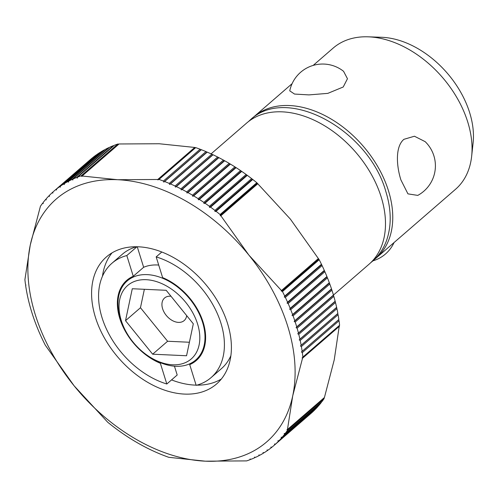 <?xml version="1.0" encoding="UTF-8"?>
<svg xmlns="http://www.w3.org/2000/svg" width="498" height="498" viewBox="0 0 498 498"><rect width="100%" height="100%" fill="white"/><g stroke="black" fill="none" stroke-linecap="round" stroke-linejoin="round"><path stroke-width="0.75" d="M343.558 71.301L347.467 78.728L343.222 86.994L327.815 93.369L308.947 94.9L294.517 94.054L289.749 90.841A33.634 33.634 0 0 1 343.558 71.301M252.218 118.312A93.419 63.352 49.1 0 1 253.905 116.769A93.419 63.352 49.1 0 1 327.833 117.148A93.419 63.352 49.1 0 1 388.465 190.746A93.419 63.352 49.1 0 1 376.258 257.976L455.539 189.277A93.419 63.352 -130.9 0 0 471.643 156.322A93.419 63.352 -130.9 0 0 467.753 122.047A93.419 63.352 -130.9 0 0 368.881 36.852A93.419 63.352 -130.9 0 0 368.103 36.821A93.419 63.352 -130.9 0 0 333.193 48.069L313.186 65.4M400.921 179.952C396.589 166.45 394.964 146.748 403.934 139.309L414.442 136.228L425.174 141.662A33.634 33.634 0 0 1 417.785 195.397L407.943 193.865L400.921 179.952M368.103 36.821L381.518 37.282A82.631 56.037 49.1 0 1 382.203 37.306A82.631 56.037 49.1 0 1 473.1 142.982L471.643 156.322M195.434 147.57L157.941 179.959L195.714 147.613A168.156 114.036 49.1 0 1 200.109 149.232L201.348 149.711A168.156 114.036 49.1 0 1 205.967 151.591L207.205 152.127A168.156 114.036 49.1 0 1 211.812 154.193L213.044 154.772A168.156 114.036 49.1 0 1 217.638 157.026L218.871 157.654A168.156 114.036 49.1 0 1 223.434 160.088L224.66 160.761A168.156 114.036 49.1 0 1 229.192 163.369L230.406 164.091A168.156 114.036 49.1 0 1 234.9 166.867L236.102 167.633A168.156 114.036 49.1 0 1 240.546 170.571L241.735 171.387A168.156 114.036 49.1 0 1 246.124 174.481L247.294 175.34A168.156 114.036 49.1 0 1 251.621 178.589L252.772 179.485A168.156 114.036 49.1 0 1 256.819 182.722L290.402 219.139L319.187 259.713A168.156 114.036 49.1 0 1 321.459 264.282L322.075 265.571A168.156 114.036 49.1 0 1 324.298 270.402L324.87 271.703A168.156 114.036 49.1 0 1 326.918 276.552L327.447 277.853A168.156 114.036 49.1 0 1 329.321 282.721L329.8 284.022A168.156 114.036 49.1 0 1 331.494 288.89L331.929 290.197A168.156 114.036 49.1 0 1 332.701 292.631A168.156 114.036 49.1 0 1 333.442 295.059L368.987 264.276A93.419 63.352 -130.9 0 0 381.194 197.046A93.419 63.352 -130.9 0 0 320.563 123.448A93.419 63.352 -130.9 0 0 246.635 123.068L211.096 153.863M157.941 179.959L157.76 179.492L117.659 179.716L82.089 176.012L81.921 176.466L81.112 175.85A168.156 114.036 -130.9 0 0 77.613 177.101L77.271 178.122L76.642 177.481L113.357 145.665A168.156 114.036 49.1 0 0 109.797 147.171L73.082 178.987L72.776 180.027L72.142 179.417L108.863 147.601A168.156 114.036 49.1 0 0 105.427 149.3L68.712 181.116L68.444 182.168L67.803 181.596L104.524 149.786A168.156 114.036 49.1 0 0 101.219 151.672L64.503 183.488L64.273 184.559L63.632 184.017L100.353 152.207A168.156 114.036 49.1 0 0 97.191 154.28L60.47 186.096L60.277 187.18L59.642 186.675L96.357 154.859A168.156 114.036 49.1 0 0 93.338 157.119L56.623 188.935L56.461 190.031L55.832 189.564A168.156 114.036 -130.9 0 0 53.772 191.282A168.156 114.036 -130.9 0 0 52.956 191.998L52.838 193.106L52.209 192.676A168.156 114.036 -130.9 0 0 49.489 195.291L49.408 196.405L48.779 196.013A168.156 114.036 -130.9 0 0 46.221 198.795L46.177 199.916L45.561 199.561A168.156 114.036 -130.9 0 0 43.164 202.505L43.152 203.632L42.542 203.321A168.156 114.036 -130.9 0 0 40.419 206.272L30.266 245.053A160.686 108.969 -130.9 0 0 35.271 314.643A160.686 108.969 -130.9 0 0 74.096 385.788A160.686 108.969 -130.9 0 0 205.325 461.179A160.686 108.969 -130.9 0 0 292.724 395.842A160.686 108.969 -130.9 0 0 287.72 326.252A160.686 108.969 -130.9 0 0 248.888 255.107A160.686 108.969 -130.9 0 0 117.659 179.716A160.686 108.969 -130.9 0 0 30.266 245.053L24.9 279.683A168.156 114.036 -130.9 0 0 25.448 284.171L25.915 285.161L25.628 285.441A168.156 114.036 -130.9 0 0 26.394 290.203L26.631 291.492A168.156 114.036 -130.9 0 0 27.583 296.291L27.863 297.58A168.156 114.036 -130.9 0 0 29.009 302.411L29.345 303.712A168.156 114.036 -130.9 0 0 30.671 308.561L31.057 309.868A168.156 114.036 -130.9 0 0 31.797 312.296A168.156 114.036 -130.9 0 0 32.569 314.73L32.999 316.037A168.156 114.036 -130.9 0 0 34.698 320.905L35.177 322.212A168.156 114.036 -130.9 0 0 37.051 327.074L37.58 328.375A168.156 114.036 -130.9 0 0 39.628 333.224L40.201 334.525A168.156 114.036 -130.9 0 0 42.423 339.356L43.04 340.644A168.156 114.036 -130.9 0 0 45.312 345.214L74.096 385.788L107.674 422.204A168.156 114.036 -130.9 0 0 111.726 425.441L112.878 426.338A168.156 114.036 -130.9 0 0 117.204 429.587L118.375 430.446A168.156 114.036 -130.9 0 0 122.763 433.546L123.952 434.356A168.156 114.036 -130.9 0 0 128.397 437.294L129.598 438.066A168.156 114.036 -130.9 0 0 134.093 440.836L135.307 441.558A168.156 114.036 -130.9 0 0 139.838 444.166L141.065 444.845A168.156 114.036 -130.9 0 0 145.628 447.272L146.86 447.901A168.156 114.036 -130.9 0 0 151.448 450.155L152.687 450.734A168.156 114.036 -130.9 0 0 157.293 452.8L158.532 453.336A168.156 114.036 -130.9 0 0 163.151 455.216L164.39 455.695A168.156 114.036 -130.9 0 0 168.778 457.313L205.325 461.179L246.666 460.893A168.156 114.036 -130.9 0 0 250.164 459.642L250.027 459.032L251.135 459.262A168.156 114.036 -130.9 0 0 254.696 457.755L254.522 457.133L255.636 457.326A168.156 114.036 -130.9 0 0 259.072 455.626L258.86 454.985L259.975 455.141A168.156 114.036 -130.9 0 0 263.274 453.255L263.031 452.601L264.145 452.719A168.156 114.036 -130.9 0 0 267.308 450.646L267.021 449.98L268.142 450.068A168.156 114.036 -130.9 0 0 271.161 447.808L270.837 447.129L271.952 447.179A168.156 114.036 -130.9 0 0 274.006 445.455A168.156 114.036 -130.9 0 0 274.821 444.739L274.466 444.048L275.575 444.06A168.156 114.036 -130.9 0 0 278.289 441.452L277.896 440.755L278.998 440.73A168.156 114.036 -130.9 0 0 281.557 437.947L281.127 437.244L282.223 437.176A168.156 114.036 -130.9 0 0 284.619 434.231L284.153 433.521L285.236 433.422L321.957 401.606A168.156 114.036 49.1 0 0 324.08 398.655L287.383 430.204L286.966 429.6L287.452 429.537L292.724 395.842L302.529 358.218L302.112 357.95L302.877 357.054A168.156 114.036 -130.9 0 0 302.33 352.572L301.383 351.993L302.149 351.295A168.156 114.036 -130.9 0 0 301.383 346.533L300.419 345.979L337.613 313.752L338.098 314.724A168.156 114.036 49.1 0 1 338.864 319.486L338.584 319.766L339.045 320.756A168.156 114.036 49.1 0 1 339.599 325.244L302.778 357.39M296.727 326.875L333.442 295.059L333.822 296.366L297.107 328.182L296.086 327.696L296.727 326.875A168.156 114.036 -130.9 0 0 295.986 324.447A168.156 114.036 -130.9 0 0 295.208 322.013L294.175 321.552L294.779 320.706A168.156 114.036 -130.9 0 0 293.085 315.838L292.033 315.408L292.6 314.531A168.156 114.036 -130.9 0 0 290.726 309.669L289.662 309.264L290.203 308.362A168.156 114.036 -130.9 0 0 288.155 303.512L287.078 303.139L287.576 302.218A168.156 114.036 -130.9 0 0 285.36 297.387L284.271 297.045L284.738 296.092A168.156 114.036 -130.9 0 0 282.472 291.529L281.258 290.981L281.451 290.546L248.888 255.107L220.857 215.746L220.384 215.833L220.104 214.532A168.156 114.036 -130.9 0 0 216.057 211.301L215.012 211.538L214.899 210.405A168.156 114.036 -130.9 0 0 210.573 207.149L209.546 207.429L246.74 175.196M331.929 290.197L295.208 322.013M102.482 276.209A84.081 57.021 49.1 0 1 112.025 252.872M95.448 317.413A84.081 57.021 49.1 0 1 106.435 256.906A84.081 57.021 49.1 0 1 172.974 257.248A84.081 57.021 49.1 0 1 227.542 323.482A84.081 57.021 49.1 0 1 216.549 383.989A84.081 57.021 49.1 0 1 150.016 383.647A84.081 57.021 49.1 0 1 95.448 317.413M174.449 366.186L177.195 375.006L166.818 383.995L160.362 363.272A53.062 35.987 49.1 0 1 119.813 318.533A53.062 35.987 49.1 0 1 126.747 280.343A53.062 35.987 49.1 0 1 133.265 276.272L126.816 255.549L136.962 246.759M137.255 246.765L143.648 267.283L133.265 276.272M143.648 267.283A53.062 35.987 49.1 0 1 158.713 265.067M162.622 277.623A53.062 35.987 49.1 0 1 203.178 322.362A53.062 35.987 49.1 0 1 196.243 360.552A53.062 35.987 49.1 0 1 189.719 364.617L196.175 385.346A75.671 51.319 -130.9 0 0 211.046 377.633A75.671 51.319 -130.9 0 0 216.842 312.489A75.671 51.319 -130.9 0 0 156.167 256.9L162.622 277.623M197.582 323.999A48.58 32.943 -130.9 0 0 146.163 279.695A48.58 32.943 -130.9 0 0 121.257 320.488A48.58 32.943 -130.9 0 0 124.183 328.008A48.58 32.943 -130.9 0 0 148.703 356.3A48.58 32.943 -130.9 0 0 188.904 360.72A48.58 32.943 -130.9 0 0 197.582 323.999M124.183 328.008L123.548 326.651A52.315 35.476 49.1 0 1 120.398 318.558A52.315 35.476 49.1 0 1 127.233 280.909A52.315 35.476 49.1 0 1 147.221 274.628A52.315 35.476 49.1 0 1 202.586 322.337A52.315 35.476 49.1 0 1 195.751 359.986A52.315 35.476 49.1 0 1 175.763 366.267A52.315 35.476 49.1 0 1 149.954 357.122L148.703 356.3M186.688 315.626A14.946 10.134 49.1 0 1 184.148 320.594A14.946 10.134 49.1 0 1 178.44 322.387A14.946 10.134 49.1 0 1 164.247 312.476A14.946 10.134 49.1 0 1 164.57 298.003A14.946 10.134 49.1 0 1 170.285 296.204A14.946 10.134 49.1 0 1 171.007 296.26M193.311 323.806L186.557 355.753L152.662 354.196L125.521 320.687L132.275 288.74L166.17 290.297L193.311 323.806M144.364 289.294L140.467 307.739L167.608 341.248L189.414 342.25M167.608 341.248L152.662 354.196M140.467 307.739L125.521 320.687M160.362 363.272L160.842 362.855M126.816 255.549A75.671 51.319 -130.9 0 0 111.944 263.255A75.671 51.319 -130.9 0 0 106.142 328.406A75.671 51.319 -130.9 0 0 166.818 383.995M111.944 263.255L122.321 254.266A75.671 51.319 49.1 0 1 136.483 246.747M191.96 362.681L189.719 364.617M161.813 252.007L156.167 256.9M230.879 355.697A75.671 51.319 49.1 0 1 221.423 368.645L211.046 377.633M221.336 379.034A84.081 57.021 49.1 0 1 196.878 385.153M196.112 385.141A84.081 57.021 49.1 0 1 171.549 379.899M157.76 179.492L194.737 147.452L195.135 147.732M82.089 176.012L119.072 143.972L159.173 143.748L194.737 147.452M201.348 149.711L164.633 181.521L163.774 182.1L163.394 181.042A168.156 114.036 -130.9 0 0 158.999 179.429L158.644 179.448M158.999 179.429L195.714 147.613M163.774 182.1L200.968 149.873M163.394 181.042L200.109 149.232M207.205 152.127L170.484 183.936L169.6 184.478L169.245 183.407A168.156 114.036 -130.9 0 0 164.633 181.521M169.245 183.407L205.967 151.591M169.6 184.478L206.794 152.251M213.044 154.772L176.329 186.588L175.421 187.092L175.091 186.009A168.156 114.036 -130.9 0 0 170.484 183.936M175.091 186.009L211.812 154.193M175.421 187.092L212.615 154.859M218.871 157.654L182.15 189.47L181.216 189.937L180.923 188.842A168.156 114.036 -130.9 0 0 176.329 186.588M180.923 188.842L217.638 157.026M181.216 189.937L218.417 157.704M224.66 160.761L187.939 192.577L186.987 193.006L186.719 191.898A168.156 114.036 -130.9 0 0 182.15 189.47M186.719 191.898L223.434 160.088M186.987 193.006L224.181 160.773M230.406 164.091L193.685 195.901L192.714 196.293L192.477 195.179A168.156 114.036 -130.9 0 0 187.939 192.577M192.477 195.179L229.192 163.369M192.714 196.293L229.908 164.066M236.102 167.633L199.381 199.449L198.385 199.798L198.179 198.677A168.156 114.036 -130.9 0 0 193.685 195.901M198.179 198.677L234.9 166.867M198.385 199.798L235.585 167.571M241.735 171.387L205.014 203.196L203.999 203.514L203.825 202.387A168.156 114.036 -130.9 0 0 199.381 199.449M203.825 202.387L240.546 170.571M203.999 203.514L241.2 171.281M209.546 207.429L209.403 206.297A168.156 114.036 -130.9 0 0 205.014 203.196M209.403 206.297L246.124 174.481M247.294 175.34L210.573 207.149M214.899 210.405L251.621 178.589M215.012 211.538L252.206 179.305M252.772 179.485L216.057 211.301M256.819 182.722L220.104 214.532M220.384 215.833L257.578 183.606M257.839 183.7L220.857 215.746M220.321 214.881L257.117 183.003M281.451 290.546L318.427 258.506M281.258 290.981L318.452 258.755M318.969 259.365L282.173 291.243M333.822 296.366A168.156 114.036 49.1 0 1 335.154 301.215L335.484 302.516A168.156 114.036 49.1 0 1 336.629 307.347L336.916 308.642A168.156 114.036 49.1 0 1 337.868 313.441L337.613 313.752M339.312 325.736L334.233 359.873L324.428 397.497L287.452 429.537M282.472 291.529L319.187 259.713M284.271 297.045L321.465 264.818M322.075 265.571L285.36 297.387M284.738 296.092L321.459 264.282M287.576 302.218L324.298 270.402M287.078 303.139L324.273 270.912M324.87 271.703L288.155 303.512M290.203 308.362L326.918 276.552M289.662 309.264L326.862 277.037M327.447 277.853L290.726 309.669M292.6 314.531L329.321 282.721M292.033 315.408L329.228 283.175M329.8 284.022L293.085 315.838M294.779 320.706L331.494 288.89M294.175 321.552L331.369 289.326M296.086 327.696L333.28 295.463M335.484 302.516L298.769 334.332L297.767 333.822L298.439 333.031A168.156 114.036 -130.9 0 0 297.107 328.182M298.439 333.031L335.154 301.215M297.767 333.822L334.961 301.589M336.916 308.642L300.194 340.451L299.211 339.916L299.914 339.157A168.156 114.036 -130.9 0 0 298.769 334.332M299.914 339.157L336.629 307.347M299.211 339.916L336.405 307.689M300.419 345.979L301.153 345.251A168.156 114.036 -130.9 0 0 300.194 340.451M301.153 345.251L337.868 313.441M338.098 314.724L301.383 346.533M302.149 351.295L338.864 319.486M301.383 351.993L338.584 319.766M339.045 320.756L302.33 352.572M339.599 325.244L302.877 357.054M339.505 326.171L302.529 358.218M324.167 397.721L324.179 398.319M321.335 402.141L321.335 402.421A168.156 114.036 49.1 0 1 318.938 405.366L282.223 437.176M318.284 405.932L318.272 406.131A168.156 114.036 49.1 0 1 315.713 408.914L278.998 440.73M315.016 409.518L315.004 409.636A168.156 114.036 49.1 0 1 312.29 412.251L275.575 444.06M311.543 412.898L311.536 412.929A168.156 114.036 49.1 0 1 310.721 413.645L274.006 445.455M285.236 433.422A168.156 114.036 -130.9 0 0 287.358 430.471L287.383 430.204M287.358 430.471L324.08 398.655M321.335 402.421L284.619 434.231M318.272 406.131L281.557 437.947M315.004 409.636L278.289 441.452M311.536 412.929L274.821 444.739M271.889 447.173L271.161 447.808M267.992 450.055L267.308 450.646M263.921 452.694L263.274 453.255M259.676 455.104L259.072 455.626M255.269 457.264L254.696 457.755M250.706 459.175L250.164 459.642M53.772 191.282L90.493 159.472A168.156 114.036 49.1 0 1 92.547 157.748L92.609 157.754M108.863 147.601L109.23 147.663M113.357 145.665L113.793 145.752M77.613 177.101L114.335 145.285A168.156 114.036 49.1 0 1 117.833 144.034L118.841 144.171M42.542 203.321L43.158 202.786M45.561 199.561L46.214 198.995M48.779 196.013L49.483 195.409M52.209 192.676L52.956 192.029M55.832 189.564L92.547 157.748M59.642 186.675A168.156 114.036 -130.9 0 0 56.623 188.935M63.632 184.017A168.156 114.036 -130.9 0 0 60.47 186.096M67.803 181.596A168.156 114.036 -130.9 0 0 64.503 183.488M72.142 179.417A168.156 114.036 -130.9 0 0 68.712 181.116M76.642 177.481A168.156 114.036 -130.9 0 0 73.082 178.987M117.833 144.034L81.112 175.85M81.392 175.894L118.188 144.015M376.258 257.976A93.419 63.352 49.1 0 1 374.484 259.427M370.674 262.732L372.622 261.133C378.822 255.723 383.416 248.975 386.417 240.889C391.627 226.179 391.459 209.807 385.913 191.774C369.155 130.47 287.246 84.567 250.264 119.912L248.402 121.612M292.096 83.676L253.905 116.769M131.783 276.969L127.233 280.909M200.302 356.045L195.751 359.986M372.958 260.84A33.634 33.634 0 0 0 394.036 242.57"/></g></svg>

